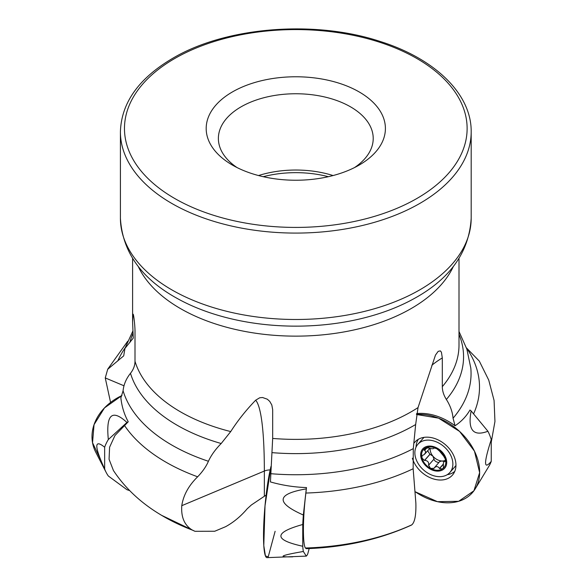 <?xml version="1.0" encoding="UTF-8"?>
<svg xmlns="http://www.w3.org/2000/svg" width="587" height="587" viewBox="0 0 587 587"><rect width="100%" height="100%" fill="white"/><g stroke="black" fill="none" stroke-linecap="round" stroke-linejoin="round"><path stroke-width="0.88" d="M113.379 470.378L109.065 459.269L109.6 447.213L114.949 435.517L128.245 421.774A46.835 37.773 164.7 0 0 126.946 422.457L108.331 439.546A46.835 37.773 164.7 0 0 104.647 447.228L104.647 468.991A46.835 37.773 164.7 0 0 106.137 472.374A46.835 37.773 164.7 0 0 108.331 476.006L126.946 489.69A46.835 37.773 164.7 0 0 129.61 490.549M431.856 365.246A162.474 118.2 41.4 0 1 442.304 357.931L441.417 352.185L440.338 350.879L438.188 351.349L435.481 355.084L418.032 407.591L415.655 424.533L413.299 448.629L413.153 468.749L415.867 503.132C416.183 514.916 414.826 522.151 411.817 524.829L411.201 525.196C379.598 539.49 344.65 547.319 306.355 548.676L305.394 548.009C302.562 544.032 302.804 517.147 305.893 493.051L306.495 487.57A46.835 5.98 95.2 0 0 306.289 488.883L303.34 515.019A46.835 5.98 95.2 0 0 302.753 524.492L302.753 546.255A46.835 5.98 95.2 0 0 303.34 551.479L306.289 556.116A46.835 5.98 95.2 0 0 307.698 554.033L309.195 548.566M133.55 315.461A169.65 136.815 164.7 0 0 132.948 315.058L132.596 322.072L133.256 338.097L124.965 348.399L123.703 355.861L107.7 369.289L105.256 377.925L110.569 402.447M266.138 495.068L251.383 504.967L247.222 508.76C240.795 516.34 233.582 522.32 225.599 526.693L214.732 531.25L194.965 531.301L192.389 530.12C184.509 525.402 180.972 517.25 181.779 505.678C183.364 495.23 188.647 485.603 197.636 476.798C202.588 471.647 206.191 466.467 208.422 461.265C211.159 455.27 215.414 449.356 221.189 443.515A167.772 96.862 180 0 1 130.49 373.295C133.454 369.553 134.959 365.554 135.003 361.284L135.003 332.543C135.201 325.792 133.212 310.354 132.948 315.058L133.183 314.346M264.348 496.059L264.348 471.045A169.65 21.668 95.2 0 0 255.661 400.202C246.026 410.181 237.72 420.63 230.728 431.57A163.201 94.221 180 0 1 135.003 361.284M255.661 400.202L259.718 397.773L262.572 397.516L267.342 399.211L269.749 401.405L271.81 404.964L272.676 409.689L272.676 438.43L270.438 481.934C282.252 485.295 294.27 487.173 306.495 487.57M442.304 357.931L442.304 386.672C442.341 390.949 443.699 395.212 446.369 399.468C450.28 405.654 452.504 411.913 453.054 418.23L455.057 425.766C461.389 421.525 466.357 416.278 469.96 410.027A46.835 34.075 41.4 0 1 471.134 410.937L487.922 431.262A46.835 34.075 41.4 0 1 491.246 439.59L491.246 461.353A46.835 34.075 41.4 0 1 488.993 466.1L475.265 488.773A51.583 37.531 41.4 0 1 415.383 491.847L437.469 501.68L458.66 501.298L473.922 490.783L479.645 472.63L474.457 451.146L459.599 431.43L438.592 418.157L416.425 414.481A51.583 37.531 41.4 0 1 477.745 459.57A51.583 37.531 41.4 0 1 475.265 488.773M130.49 373.295C126.161 378.725 123.696 384.551 123.087 390.766L120.863 397.92C121.839 406.652 124.297 414.605 128.245 421.774M221.189 443.515L230.728 431.57M258.537 175.55A77.418 44.7 180 0 1 333.056 175.55M237.06 167.574A77.418 44.7 180 0 1 218.379 138.451A77.418 44.7 180 0 1 241.052 106.849A77.418 44.7 180 0 1 325.425 97.156A77.418 44.7 180 0 1 373.215 138.451A77.418 44.7 180 0 1 354.533 167.574M473.57 413.894A183.716 106.064 180 0 0 466.489 347.915L479.308 361.108L488.729 380.082L494.078 400.466L494.944 421.488L491.246 442.209M232.437 91.924A89.606 51.729 180 0 1 359.156 91.924A89.606 51.729 180 0 1 359.156 165.086A89.606 51.729 180 0 1 232.437 165.086A89.606 51.729 180 0 1 232.437 91.924M416.579 413.578A51.289 37.311 41.4 0 1 455.057 425.766M434.483 447.918L434.05 448.204C433.265 448.974 431.445 448.886 428.613 447.94L425.105 448.204A13.618 9.906 41.4 0 1 436.823 448.776A13.618 9.906 41.4 0 1 445.401 459.166A13.618 9.906 41.4 0 1 442.26 468.976A13.618 9.906 41.4 0 1 430.542 468.411A13.618 9.906 41.4 0 1 421.965 458.021A13.618 9.906 41.4 0 1 425.105 448.204L423.975 449.657L425.502 451.308L425.487 452.79L424.1 454.632L422.06 455.644L421.965 458.021L424.452 460.465L429.933 454.25L432.89 456.121A10.485 7.624 41.4 0 1 430.198 448.468M447.301 450.031A21.323 15.511 -138.6 0 0 417.878 444.278A21.323 15.511 -138.6 0 0 423.601 470.018A21.323 15.511 -138.6 0 0 449.855 472.498A21.323 15.511 -138.6 0 0 447.301 450.031M424.071 437.352A21.323 15.511 -138.6 0 0 423.227 438.218L417.878 444.278M449.855 472.498L455.204 466.438A21.323 15.511 -138.6 0 0 455.952 465.491M434.307 447.91L436.823 448.776L439.516 451.087L443.567 455.989L445.401 459.166L445.041 461.463L444.043 461.507L443.376 463.084L443.398 467.81L442.26 468.976L439.494 468.411C437.865 466.1 436.053 466.012 434.05 468.147L433.815 468.646M445.438 461.448L445.041 461.463L445.621 460.802M433.998 468.331L430.542 468.411L428.605 465.212C429.024 462.211 427.696 460.604 424.628 460.391L424.452 460.465M444.843 460.597A10.485 7.624 41.4 0 1 441.908 460.986L439.67 461.58L434.05 468.147M424.46 450.354L426.903 447.588M444.036 461.514L441.908 460.986A10.485 7.624 41.4 0 1 432.89 456.121L433.984 459.151C434.424 460.861 436.031 461.998 438.805 462.563M427.637 450.794L429.933 454.25M428.495 465.359L433.984 459.151M439.531 468.602L443.222 464.42M414.305 442.833A24.999 18.182 41.4 0 1 415.889 441.086A24.999 18.182 41.4 0 1 445.716 444.961A24.999 18.182 41.4 0 1 453.267 474.076A24.999 18.182 41.4 0 1 431.416 478.229A24.999 18.182 41.4 0 1 412.36 458.205M416.029 447.133A24.368 17.727 41.4 0 1 418.406 439.245M454.778 471.346A24.368 17.727 41.4 0 1 447.25 474.685M491.246 439.59C483.695 463.106 483.695 470.363 491.246 461.353M471.134 410.937C467.597 430.007 473.195 436.787 487.922 431.262M275.12 531.294L268.237 556.806L265.427 555.94L263.79 545.602L265.016 505.811L271.011 466.364A51.583 6.589 95.2 0 0 263.849 522.489A51.583 6.589 95.2 0 0 266.997 557.65L306.289 556.116M303.34 551.479C280.52 555.449 276.991 557.232 292.766 556.828M302.753 524.492C273.63 532.629 273.63 539.879 302.753 546.255M306.289 488.883C276.462 493.961 275.479 502.677 303.34 515.019M100.245 458.887L92.541 442.752L94.045 424.65L104.486 407.899L121.957 395.55A51.583 41.604 164.7 0 0 94.103 424.489A51.583 41.604 164.7 0 0 95.747 452.181L106.137 472.374M104.647 447.228C94.199 438.768 94.199 446.017 104.647 468.991M126.946 422.457C112.044 408.772 105.836 414.466 108.331 439.546M453.435 266.3A163.201 94.221 180 0 1 295.797 336.138A163.201 94.221 180 0 1 138.158 266.3M418.032 407.591A163.201 94.221 180 0 1 272.676 438.43M458.997 258.456L458.997 345.156A163.201 94.221 180 0 1 442.304 386.672M129.83 342.595A167.772 96.862 180 0 1 133.102 333.115M117.774 360.946A183.716 106.064 180 0 1 125.163 347.834M208.422 461.265A175.264 101.191 180 0 1 123.087 390.766M197.636 476.798A183.716 106.064 180 0 1 124.459 425.414M192.389 530.12A186.82 107.861 180 0 1 161.608 515.335A186.82 107.861 180 0 1 159.194 513.874C140.073 502.186 124.789 487.694 113.342 470.4M415.655 424.533A167.772 96.862 180 0 1 271.964 452.636M413.299 448.629A175.264 101.191 180 0 1 270.79 473.702M413.153 468.749A183.716 106.064 180 0 1 305.893 493.051M458.997 334.304A167.772 96.862 180 0 1 446.369 399.468M458.997 331.479L466.878 349.17L470.803 368.056A175.264 101.191 180 0 1 453.054 418.23M411.817 524.829A186.82 107.861 180 0 1 305.394 548.009M263.233 176.702A79.208 45.727 180 0 1 328.36 176.702M413.886 298.717A170.516 98.447 180 0 1 177.707 298.717C141.504 278.928 122.404 252.102 120.408 218.232A175.388 101.258 180 0 0 295.797 319.489A175.388 101.258 180 0 0 471.185 218.232C469.189 252.102 450.09 278.928 413.886 298.717M471.185 218.232L471.185 131.818A175.388 101.258 180 0 1 295.797 233.083A175.388 101.258 180 0 1 120.408 131.818L120.408 218.232M174.647 58.561A171.323 98.917 180 0 1 461.287 102.901A171.323 98.917 180 0 1 251.456 224.051A171.323 98.917 180 0 1 174.647 58.561M181.779 505.678L264.348 471.045A10.155 5.863 180 0 1 270.181 469.923M123.989 385.784L105.256 377.925M442.899 452.863A14.624 10.639 -138.6 0 0 421.099 451.799A14.624 10.639 -138.6 0 0 437.058 471.119A14.624 10.639 -138.6 0 0 442.899 452.863M424.628 450.42L427.138 447.573M428.605 465.212L434.05 459.049M424.628 460.391L430.066 454.228M439.494 468.411L443.229 464.178M444.931 461.382L445.628 460.597M132.596 258.456L132.596 322.072M125.104 348.01L132.941 330.877M127.709 341.23L107.656 369.267M194.965 531.301L161.608 515.335M471.185 131.818C471.64 94.067 434.908 58.597 380.09 41.435C314.419 19.679 225.599 26.841 172.622 58.362C138.737 78.342 121.333 102.835 120.408 131.818M424.761 454.052L429.845 448.285M444.043 461.507L445.548 459.804"/></g></svg>
